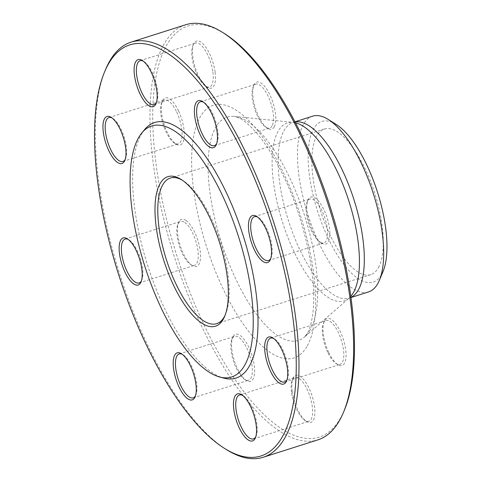 <?xml version="1.0" encoding="UTF-8"?>
<svg xmlns="http://www.w3.org/2000/svg" width="482" height="482" viewBox="0 0 482 482"><rect width="100%" height="100%" fill="white"/><g stroke="black" fill="none" stroke-linecap="round" stroke-linejoin="round"><path stroke-width="0.36" stroke-dasharray="2.41 1.81" d="M185.775 24.733A217.822 81.229 -107.7 0 0 174.418 256.936A217.822 81.229 -107.7 0 0 317.873 439.873M226.534 449.664A217.822 81.229 72.3 0 1 119.759 274.33A217.822 81.229 72.3 0 1 105.57 69.529M225.13 315.174A76.403 28.492 -107.7 0 0 225.624 314.059A76.403 28.492 -107.7 0 0 220.648 242.223A76.403 28.492 -107.7 0 0 183.196 180.726A76.403 28.492 -107.7 0 0 182.148 180.099M378.497 267.546A76.403 28.492 -107.7 0 0 370.393 180.955A76.403 28.492 -107.7 0 0 324.404 129.031A76.403 28.492 -107.7 0 0 320.422 210.477A76.403 28.492 -107.7 0 0 370.742 274.644A76.403 28.492 -107.7 0 0 378.497 267.546M144.708 129.477A134.129 50.02 -107.7 0 0 147.667 265.449A134.129 50.02 -107.7 0 0 223.829 378.123M321.319 242.976A24.684 9.206 -107.7 0 0 321.657 243.193A24.684 9.206 -107.7 0 0 327.097 217.737A24.684 9.206 -107.7 0 0 307.944 200.114A24.684 9.206 -107.7 0 0 309.444 222.967A24.684 9.206 -107.7 0 0 321.319 242.976M328.76 352.505A24.684 9.206 -107.7 0 0 337.846 364.657A24.684 9.206 -107.7 0 0 343.292 339.208A24.684 9.206 -107.7 0 0 324.139 321.578A24.684 9.206 -107.7 0 0 328.76 352.505M292.206 391.282A24.684 9.206 -107.7 0 0 306.673 421.527A24.684 9.206 -107.7 0 0 312.119 396.071A24.684 9.206 -107.7 0 0 292.966 378.448A24.684 9.206 -107.7 0 0 292.206 391.282M233.071 336.587A24.684 9.206 -107.7 0 0 232.686 337.4A24.684 9.206 -107.7 0 0 234.294 360.614A24.684 9.206 -107.7 0 0 246.392 380.485A24.684 9.206 -107.7 0 0 252.104 355.879A24.684 9.206 -107.7 0 0 233.071 336.587M185.998 220.467A24.684 9.206 -107.7 0 0 178.611 222.491A24.684 9.206 -107.7 0 0 180.22 245.7A24.684 9.206 -107.7 0 0 192.318 265.57A24.684 9.206 -107.7 0 0 200.084 250.152A24.684 9.206 -107.7 0 0 185.998 220.467M178.557 110.932A24.684 9.206 -107.7 0 0 162.422 101.021A24.684 9.206 -107.7 0 0 164.025 124.236A24.684 9.206 -107.7 0 0 176.129 144.106A24.684 9.206 -107.7 0 0 184.257 136.768A24.684 9.206 -107.7 0 0 178.557 110.932M215.111 72.161A24.684 9.206 -107.7 0 0 205.061 46.194A24.684 9.206 -107.7 0 0 193.595 44.157A24.684 9.206 -107.7 0 0 195.204 67.366A24.684 9.206 -107.7 0 0 207.302 87.236A24.684 9.206 -107.7 0 0 215.111 72.161M274.246 126.85A24.684 9.206 -107.7 0 0 269.649 94.352A24.684 9.206 -107.7 0 0 253.875 85.2A24.684 9.206 -107.7 0 0 255.478 108.408A24.684 9.206 -107.7 0 0 267.582 128.284A24.684 9.206 -107.7 0 0 274.246 126.85M344.377 410.17A215.749 80.458 72.3 0 1 340.973 417.273A215.749 80.458 72.3 0 1 174.677 248.682A215.749 80.458 72.3 0 1 224.57 33.662M312.625 116.186A92.213 34.391 -107.7 0 0 307.817 214.484A92.213 34.391 -107.7 0 0 368.543 291.929M336.207 124.44A84.308 31.438 -107.7 0 0 316.71 208.465A84.308 31.438 -107.7 0 0 381.69 274.348A84.308 31.438 -107.7 0 0 383.021 271.571M216.665 143.6A23.028 8.586 -107.7 0 0 217.075 142.756A23.028 8.586 -107.7 0 0 215.575 121.109A23.028 8.586 -107.7 0 0 204.29 102.576A23.028 8.586 -107.7 0 0 203.464 102.124M272.107 125.892A23.028 8.586 72.3 0 1 269.769 128.031A23.028 8.586 72.3 0 1 265.889 127.224A23.028 8.586 72.3 0 1 254.604 108.691A23.028 8.586 72.3 0 1 253.104 87.037A23.028 8.586 72.3 0 1 253.466 86.284A23.028 8.586 72.3 0 1 255.803 84.145A23.028 8.586 72.3 0 1 269.661 99.792A23.028 8.586 72.3 0 1 272.107 125.892M156.385 102.558A23.028 8.586 -107.7 0 0 156.795 101.714A23.028 8.586 -107.7 0 0 155.294 80.066A23.028 8.586 -107.7 0 0 144.01 61.527A23.028 8.586 -107.7 0 0 143.184 61.081M212.893 72.113A23.028 8.586 72.3 0 1 209.489 86.983A23.028 8.586 72.3 0 1 205.609 86.182A23.028 8.586 72.3 0 1 192.119 57.967A23.028 8.586 72.3 0 1 192.824 45.995A23.028 8.586 72.3 0 1 195.523 43.097A23.028 8.586 72.3 0 1 212.893 72.113M125.212 159.422A23.028 8.586 -107.7 0 0 125.621 158.584A23.028 8.586 -107.7 0 0 124.121 136.93A23.028 8.586 -107.7 0 0 112.83 118.397A23.028 8.586 -107.7 0 0 112.011 117.945M176.707 112.107A23.028 8.586 72.3 0 1 178.316 143.853A23.028 8.586 72.3 0 1 174.436 143.046A23.028 8.586 72.3 0 1 165.959 131.713A23.028 8.586 72.3 0 1 161.651 102.865A23.028 8.586 72.3 0 1 164.35 99.967A23.028 8.586 72.3 0 1 176.707 112.107M141.401 280.892A23.028 8.586 -107.7 0 0 141.81 280.048A23.028 8.586 -107.7 0 0 140.31 258.4A23.028 8.586 -107.7 0 0 129.025 239.861A23.028 8.586 -107.7 0 0 128.206 239.415M184.733 222.443A23.028 8.586 72.3 0 1 197.042 245.669A23.028 8.586 72.3 0 1 194.505 265.317A23.028 8.586 72.3 0 1 190.631 264.516A23.028 8.586 72.3 0 1 190.312 264.311A23.028 8.586 72.3 0 1 179.238 245.645A23.028 8.586 72.3 0 1 177.84 224.329A23.028 8.586 72.3 0 1 180.539 221.431A23.028 8.586 72.3 0 1 184.733 222.443M195.475 395.8A23.028 8.586 -107.7 0 0 195.523 395.716A23.028 8.586 -107.7 0 0 195.885 394.963A23.028 8.586 -107.7 0 0 194.385 373.309A23.028 8.586 -107.7 0 0 183.1 354.776A23.028 8.586 -107.7 0 0 182.28 354.324M232.276 338.484A23.028 8.586 72.3 0 1 234.613 336.346A23.028 8.586 72.3 0 1 248.477 351.993A23.028 8.586 72.3 0 1 250.917 378.093A23.028 8.586 72.3 0 1 248.579 380.232A23.028 8.586 72.3 0 1 244.699 379.424A23.028 8.586 72.3 0 1 233.415 360.891A23.028 8.586 72.3 0 1 231.914 339.244A23.028 8.586 72.3 0 1 232.276 338.484M255.755 436.849A23.028 8.586 -107.7 0 0 256.165 436.005A23.028 8.586 -107.7 0 0 256.87 424.033A23.028 8.586 -107.7 0 0 243.38 395.818A23.028 8.586 -107.7 0 0 242.554 395.367M291.49 392.258A23.028 8.586 72.3 0 1 292.194 380.286A23.028 8.586 72.3 0 1 294.894 377.388A23.028 8.586 72.3 0 1 312.264 406.404A23.028 8.586 72.3 0 1 308.86 421.274A23.028 8.586 72.3 0 1 304.979 420.473A23.028 8.586 72.3 0 1 291.49 392.258M286.929 379.979A23.028 8.586 -107.7 0 0 287.338 379.135A23.028 8.586 -107.7 0 0 283.03 350.287A23.028 8.586 -107.7 0 0 274.553 338.954A23.028 8.586 -107.7 0 0 273.734 338.503M327.676 352.264A23.028 8.586 72.3 0 1 323.368 323.416A23.028 8.586 72.3 0 1 326.067 320.524A23.028 8.586 72.3 0 1 338.424 332.664A23.028 8.586 72.3 0 1 340.033 364.404A23.028 8.586 72.3 0 1 336.159 363.603A23.028 8.586 72.3 0 1 327.676 352.264M270.739 258.515A23.028 8.586 -107.7 0 0 271.149 257.671A23.028 8.586 -107.7 0 0 269.751 236.355A23.028 8.586 -107.7 0 0 258.677 217.689A23.028 8.586 -107.7 0 0 258.358 217.484A23.028 8.586 -107.7 0 0 257.539 217.033M319.65 241.934A23.028 8.586 72.3 0 1 308.57 223.268A23.028 8.586 72.3 0 1 307.179 201.952A23.028 8.586 72.3 0 1 309.878 199.054A23.028 8.586 72.3 0 1 314.071 200.066A23.028 8.586 72.3 0 1 326.38 223.287A23.028 8.586 72.3 0 1 323.844 242.94A23.028 8.586 72.3 0 1 319.964 242.139A23.028 8.586 72.3 0 1 319.65 241.934M307.329 345.775A132.616 49.453 -107.7 0 0 253.622 125.808A132.616 49.453 -107.7 0 0 200.024 223.576A132.616 49.453 -107.7 0 0 307.329 345.775M295.556 122.832A93.388 34.825 -107.7 0 0 293.152 122.41A93.388 34.825 -107.7 0 0 282.609 222.509A93.388 34.825 -107.7 0 0 349.058 298.105A93.388 34.825 -107.7 0 0 350.776 296.37M310.336 329.574A117.198 43.705 72.3 0 1 304.648 336.9A117.198 43.705 72.3 0 1 221.256 242.03A117.198 43.705 72.3 0 1 234.487 116.415A117.198 43.705 72.3 0 1 301.178 205.501A117.198 43.705 72.3 0 1 310.336 329.574M350.914 297.4A92.213 34.391 72.3 0 1 349.179 298.093A92.213 34.391 72.3 0 1 288.453 220.648A92.213 34.391 72.3 0 1 293.261 122.35A92.213 34.391 72.3 0 1 295.074 121.916M324.404 129.031L170.327 178.057M370.742 274.644L216.665 323.669M295.014 121.795L293.002 122.404L234.487 116.415L239.729 118.265C243.808 120.319 248.736 124.44 254.508 130.622C264.257 141.322 273.734 156.084 282.946 174.918C304.973 219.328 317.578 280.452 312.752 313.933C311.505 322.807 309.739 329.206 307.45 333.128L304.648 336.9L348.938 298.195L350.932 297.533M183.196 180.726L181.081 179.4M225.624 314.059L224.66 316.361M214.376 145.654L269.769 128.031M200.41 101.768L255.803 84.145M204.29 102.576L202.597 101.515M217.075 142.756L216.304 144.6M265.889 127.224L267.582 128.284M253.104 87.037L253.875 85.2M144.01 61.527L142.317 60.473M156.795 101.714L156.023 103.552M154.095 104.612L209.489 86.983M140.129 60.726L195.523 43.097M205.609 86.182L207.302 87.236M192.824 45.995L193.595 44.157M112.83 118.397L111.143 117.343M125.621 158.584L124.85 160.422M122.922 161.476L178.316 143.853M108.956 117.596L164.35 99.967M174.436 143.046L176.129 144.106M161.651 102.865L162.422 101.021M129.025 239.861L127.332 238.807M141.81 280.048L141.045 281.886M139.111 282.946L194.505 265.317M125.145 239.06L180.539 221.431M190.631 264.516L192.318 265.57M177.84 224.329L178.611 222.491M183.1 354.776L181.407 353.716M195.885 394.963L195.114 396.8M193.186 397.855L248.579 380.232M179.22 353.969L234.613 336.346M244.699 379.424L246.392 380.485M231.914 339.244L232.686 337.4M243.38 395.818L241.687 394.764M256.165 436.005L255.394 437.843M253.466 438.903L308.86 421.274M239.5 395.017L294.894 377.388M304.979 420.473L306.673 421.527M292.194 380.286L292.966 378.448M274.553 338.954L272.86 337.894M287.338 379.135L286.573 380.979M284.639 382.033L340.033 364.404M270.673 338.147L326.067 320.524M336.159 363.603L337.846 364.657M323.368 323.416L324.139 321.578M258.358 217.484L256.671 216.43M271.149 257.671L270.378 259.509M268.45 260.569L323.844 242.94M254.484 216.683L309.878 199.054M319.964 242.139L321.657 243.193M307.179 201.952L307.944 200.114"/><path stroke-width="0.72" d="M263.214 457.267L317.873 439.873A217.822 81.229 -107.7 0 0 339.979 419.641A217.822 81.229 -107.7 0 0 343.419 412.472A217.822 81.229 -107.7 0 0 329.23 207.67A217.822 81.229 -107.7 0 0 222.455 32.336A217.822 81.229 -107.7 0 0 185.775 24.733L131.116 42.127A217.822 81.229 72.3 0 1 262.226 190.161A217.822 81.229 72.3 0 1 285.32 437.035A217.822 81.229 72.3 0 1 263.214 457.267A217.822 81.229 72.3 0 1 226.534 449.664L224.419 448.338A215.749 80.458 -107.7 0 0 274.312 233.318A215.749 80.458 -107.7 0 0 108.016 64.727A215.749 80.458 -107.7 0 0 104.612 71.83A215.749 80.458 -107.7 0 0 118.662 274.68A215.749 80.458 -107.7 0 0 224.419 448.338M104.612 71.83L105.57 69.529A217.822 81.229 72.3 0 1 109.01 62.359A217.822 81.229 72.3 0 1 131.116 42.127M182.148 180.099A76.403 28.492 -107.7 0 0 170.327 178.057A76.403 28.492 -107.7 0 0 162.573 185.154A76.403 28.492 -107.7 0 0 170.676 271.746A76.403 28.492 -107.7 0 0 216.665 323.669A76.403 28.492 -107.7 0 0 224.419 316.578A76.403 28.492 -107.7 0 0 225.13 315.174M159.904 183.949A78.482 29.269 72.3 0 1 181.081 179.4A78.482 29.269 72.3 0 1 219.551 242.573A78.482 29.269 72.3 0 1 224.66 316.361A78.482 29.269 72.3 0 1 174.508 287.266A78.482 29.269 72.3 0 1 159.904 183.949M244.977 364.741A131.731 49.128 -107.7 0 0 225.208 201.53A131.731 49.128 -107.7 0 0 141.943 132.803A131.731 49.128 -107.7 0 0 144.847 266.341A131.731 49.128 -107.7 0 0 219.653 377.008A131.731 49.128 -107.7 0 0 244.977 364.741M219.653 377.008L223.829 378.123A134.129 50.02 -107.7 0 0 249.61 365.639A134.129 50.02 -107.7 0 0 229.492 199.458A134.129 50.02 -107.7 0 0 144.708 129.477L141.943 132.803M257.008 216.647A24.684 9.206 72.3 0 1 268.884 236.656A24.684 9.206 72.3 0 1 270.378 259.509A24.684 9.206 72.3 0 1 251.224 241.886A24.684 9.206 72.3 0 1 256.671 216.43A24.684 9.206 72.3 0 1 257.008 216.647M281.952 350.053A24.684 9.206 72.3 0 1 286.573 380.979A24.684 9.206 72.3 0 1 267.42 363.35A24.684 9.206 72.3 0 1 272.86 337.894A24.684 9.206 72.3 0 1 281.952 350.053M256.153 425.01A24.684 9.206 72.3 0 1 255.394 437.843A24.684 9.206 72.3 0 1 236.24 420.214A24.684 9.206 72.3 0 1 241.687 394.764A24.684 9.206 72.3 0 1 256.153 425.01M194.728 397.614A24.684 9.206 72.3 0 1 175.701 378.322A24.684 9.206 72.3 0 1 181.407 353.716A24.684 9.206 72.3 0 1 193.511 373.592A24.684 9.206 72.3 0 1 195.114 396.8A24.684 9.206 72.3 0 1 194.728 397.614M133.653 283.91A24.684 9.206 72.3 0 1 119.572 254.225A24.684 9.206 72.3 0 1 127.332 238.807A24.684 9.206 72.3 0 1 139.437 258.677A24.684 9.206 72.3 0 1 141.045 281.886A24.684 9.206 72.3 0 1 133.653 283.91M108.709 150.511A24.684 9.206 72.3 0 1 103.015 124.681A24.684 9.206 72.3 0 1 111.143 117.343A24.684 9.206 72.3 0 1 123.241 137.213A24.684 9.206 72.3 0 1 124.85 160.422A24.684 9.206 72.3 0 1 108.709 150.511M134.508 75.554A24.684 9.206 72.3 0 1 142.317 60.473A24.684 9.206 72.3 0 1 154.421 80.343A24.684 9.206 72.3 0 1 156.023 103.552A24.684 9.206 72.3 0 1 144.558 101.521A24.684 9.206 72.3 0 1 134.508 75.554M195.933 102.949A24.684 9.206 72.3 0 1 202.597 101.515A24.684 9.206 72.3 0 1 214.695 121.386A24.684 9.206 72.3 0 1 216.304 144.6A24.684 9.206 72.3 0 1 200.53 135.448A24.684 9.206 72.3 0 1 195.933 102.949M222.455 32.336L224.57 33.662A215.749 80.458 72.3 0 1 330.327 207.32A215.749 80.458 72.3 0 1 344.377 410.17L343.419 412.472M350.932 297.533L368.543 291.929A92.213 34.391 -107.7 0 0 377.9 283.368A92.213 34.391 -107.7 0 0 379.358 280.331A92.213 34.391 -107.7 0 0 373.351 193.631A92.213 34.391 -107.7 0 0 328.152 119.409A92.213 34.391 -107.7 0 0 312.625 116.186L295.014 121.795M379.358 280.331L383.021 271.571A84.308 31.438 -107.7 0 0 377.533 192.3A84.308 31.438 -107.7 0 0 336.207 124.44L328.152 119.409M203.464 102.124A23.028 8.586 -107.7 0 0 200.41 101.768A23.028 8.586 -107.7 0 0 198.072 103.907A23.028 8.586 -107.7 0 0 200.512 130.007A23.028 8.586 -107.7 0 0 214.376 145.654A23.028 8.586 -107.7 0 0 216.665 143.6M143.184 61.081A23.028 8.586 -107.7 0 0 140.129 60.726A23.028 8.586 -107.7 0 0 136.725 75.596A23.028 8.586 -107.7 0 0 154.095 104.612A23.028 8.586 -107.7 0 0 156.385 102.558M112.011 117.945A23.028 8.586 -107.7 0 0 108.956 117.596A23.028 8.586 -107.7 0 0 110.565 149.336A23.028 8.586 -107.7 0 0 122.922 161.476A23.028 8.586 -107.7 0 0 125.212 159.422M128.206 239.415A23.028 8.586 -107.7 0 0 125.145 239.06A23.028 8.586 -107.7 0 0 122.609 258.714A23.028 8.586 -107.7 0 0 134.918 281.934A23.028 8.586 -107.7 0 0 139.111 282.946A23.028 8.586 -107.7 0 0 141.401 280.892M182.28 354.324A23.028 8.586 -107.7 0 0 179.22 353.969A23.028 8.586 -107.7 0 0 178.021 378.521A23.028 8.586 -107.7 0 0 193.186 397.855A23.028 8.586 -107.7 0 0 195.475 395.8M242.554 395.367A23.028 8.586 -107.7 0 0 239.5 395.017A23.028 8.586 -107.7 0 0 238.301 419.563A23.028 8.586 -107.7 0 0 253.466 438.903A23.028 8.586 -107.7 0 0 255.755 436.849M273.734 338.503A23.028 8.586 -107.7 0 0 270.673 338.147A23.028 8.586 -107.7 0 0 269.474 362.693A23.028 8.586 -107.7 0 0 284.639 382.033A23.028 8.586 -107.7 0 0 286.929 379.979M257.539 217.033A23.028 8.586 -107.7 0 0 254.484 216.683A23.028 8.586 -107.7 0 0 253.285 241.229A23.028 8.586 -107.7 0 0 268.45 260.569A23.028 8.586 -107.7 0 0 270.739 258.515M350.776 296.37A93.388 34.825 -107.7 0 0 353.589 292.267A93.388 34.825 -107.7 0 0 347.263 196.186A93.388 34.825 -107.7 0 0 295.556 122.832M295.074 121.916A92.213 34.391 72.3 0 1 349.649 187.323A92.213 34.391 72.3 0 1 358.542 289.531A92.213 34.391 72.3 0 1 350.914 297.4"/></g></svg>
